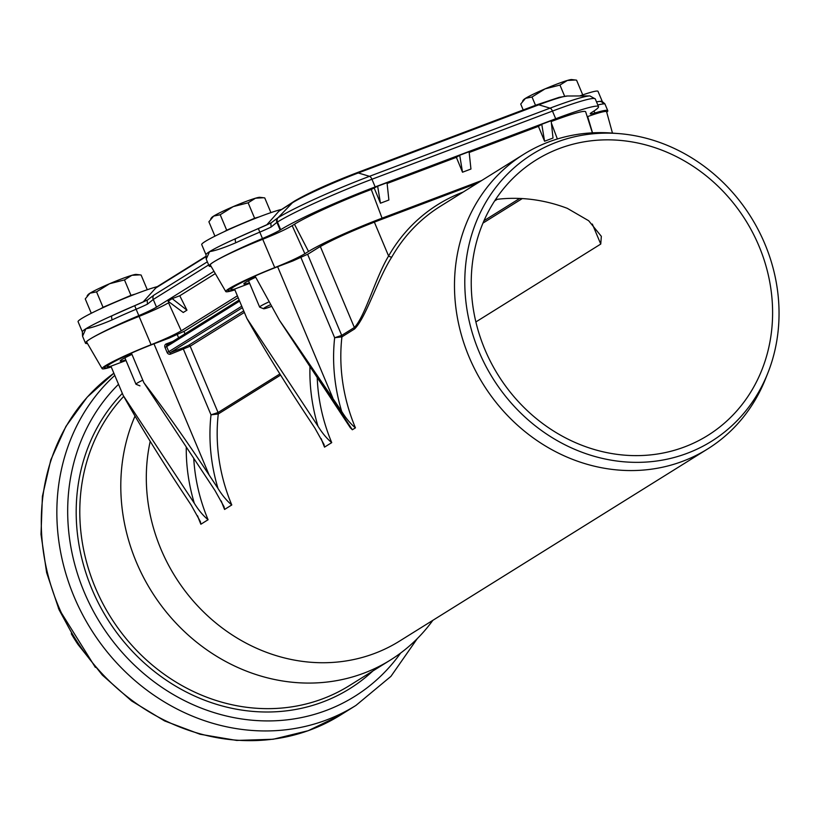<?xml version="1.0" encoding="UTF-8"?>
<svg xmlns="http://www.w3.org/2000/svg" width="820" height="820" viewBox="0 0 820 820"><rect width="100%" height="100%" fill="white"/><g stroke="black" fill="none" stroke-linecap="round" stroke-linejoin="round"><path stroke-width="1.23" d="M279.876 373.951L218.058 412.511L211.006 414.848L218.274 413.967A2.778 2.501 58.1 0 0 218.058 412.511L190.178 346.204L244.36 312.41M209.141 475.036L218.017 488.494C222.302 495.454 226.894 500.938 231.783 504.956L224.577 509.456L224.055 506.77L214.932 490.421L143.859 382.694C164 408.903 185.761 439.684 209.141 475.036L153.975 343.816M618.331 133.558L612.058 133.076A173.676 156.179 58.1 0 0 523.837 154.232A173.676 156.179 58.1 0 0 483.216 384.242A173.676 156.179 58.1 0 0 707.639 448.96A173.676 156.179 58.1 0 0 765.449 379.045L767.776 373.202A169.207 152.172 58.1 0 0 764.804 243.786A169.207 152.172 58.1 0 0 618.331 133.558A169.207 152.172 58.1 0 0 465.77 263.907A169.207 152.172 58.1 0 0 583.594 452.845A169.207 152.172 58.1 0 0 767.776 373.202M355.439 427.845L352.344 429.772L294.318 341.827L341.673 411.384C345.948 418.343 350.54 423.827 355.439 427.845A173.676 156.179 -121.9 0 1 341.919 336.856A2.778 2.501 58.1 0 0 341.704 335.401L334.652 337.737L341.919 336.856L354.588 328.953C366.253 317.268 377.538 279.138 391.878 256.906A173.676 156.179 -121.9 0 1 440.371 206.281L523.837 154.232M352.344 429.772L350.263 427.63M309.981 366.571A179.221 161.171 58.1 0 0 317.965 426.164C322.25 433.124 326.842 438.608 331.731 442.626L324.525 447.125L324.013 444.44L314.88 428.091L305.993 414.633C282.695 379.24 262.994 347.167 246.892 318.437L234.561 289.091A36.09 2.778 -22.8 0 1 231.066 289.306A36.09 2.778 -22.8 0 1 255.163 276.248L279.446 320.302L294.318 341.827M186.263 446.972A179.221 161.171 58.1 0 0 194.32 503.275C198.604 510.235 203.196 515.718 208.085 519.736L200.869 524.236L200.357 521.551L191.234 505.202L182.347 491.744C159.049 456.351 139.349 424.278 123.246 395.547L110.915 366.202A36.09 2.778 -22.8 0 1 107.42 366.417A36.09 2.778 -22.8 0 1 131.518 353.358L143.859 382.694M150.203 441.334A173.676 156.179 58.1 0 0 217.536 624.338A173.676 156.179 58.1 0 0 399.483 641.137L707.639 448.96M126.013 360.503L110.915 366.202M131.958 354.394A22.212 1.712 157.2 0 0 120.212 361.036A22.212 1.712 157.2 0 0 125.767 359.929M234.561 289.091L249.659 283.392M249.423 282.818A22.212 1.712 -22.8 0 1 243.858 283.925A22.212 1.712 -22.8 0 1 255.604 277.283M194.32 503.275L123.246 395.547M317.965 426.164L246.892 318.437M463.136 192.085A176.454 158.68 58.1 0 0 388.598 256.004A2.778 1.097 -150.2 0 0 391.878 256.906M374.351 222.117L388.598 256.004C375.263 278.123 365.259 316.202 354.373 327.498L341.704 335.401L307.623 254.333M475.866 321.942L600.752 244.063L601.337 236.344L588.688 220.744L567.327 208.352A162.288 145.95 58.1 0 0 495.546 199.516M758.951 245.99A162.288 145.95 58.1 0 0 536.044 160.033A162.288 145.95 58.1 0 0 498.078 374.965A162.288 145.95 58.1 0 0 707.793 435.44A162.288 145.95 58.1 0 0 758.951 245.99M135.023 416.088A184.92 166.296 58.1 0 0 183.557 630.744A184.92 166.296 58.1 0 0 390.351 660.079A184.92 166.296 58.1 0 0 432.857 620.32M186.95 310.175L183.239 312.492L168.049 301.196L172.169 298.634L186.95 310.175L179.775 295.764L215.311 273.603M172.169 298.634L179.775 295.764M234.889 289.87A41.84 3.229 -22.8 0 1 225.777 291.561L210.32 265.034A45.817 3.536 -22.8 0 1 213.856 261.846A61.08 4.705 -22.8 0 1 262.462 238.517A22.212 1.712 157.2 0 0 280.143 230.03L280.665 229.702A77.746 5.996 -22.8 0 1 375.17 186.919L555.693 118.756A77.746 5.996 -22.8 0 1 598.508 106.62A77.746 5.996 -22.8 0 1 592.491 111.961L591.958 112.289A22.212 1.712 157.2 0 0 590.246 113.816A22.212 1.712 157.2 0 0 594.92 112.986A61.08 4.705 -22.8 0 1 607.774 110.7A61.08 4.705 -22.8 0 1 606.739 112.289M211.119 266.408A61.08 4.705 -22.8 0 1 209.12 266.049A61.08 4.705 -22.8 0 1 213.856 261.846A45.817 3.536 -22.8 0 1 262.728 239.276C276.043 233.925 285.862 229.385 292.176 225.664L294.462 224.239A63.181 4.869 -22.8 0 1 371.265 189.471L377.651 186.232L380.459 203.206L374.309 188.323M87.474 343.518A61.08 4.705 -22.8 0 1 85.475 343.16A61.08 4.705 -22.8 0 1 90.21 338.957A45.817 3.536 -22.8 0 1 139.082 316.387L151.085 344.718A41.84 3.229 157.2 0 0 102.131 368.672L86.674 342.135A45.817 3.536 -22.8 0 1 90.21 338.957A61.08 4.705 -22.8 0 1 138.816 315.628A22.212 1.712 157.2 0 0 156.497 307.141L213.969 271.297M139.082 316.387C152.397 311.036 162.216 306.495 168.53 302.775L169.422 302.221M380.459 203.206L388.885 200.018L387.03 182.696L377.651 186.232M544.572 141.235L553.008 138.047L551.143 120.724L541.764 124.271L544.572 141.235L538.422 126.352L541.764 124.271M469.173 152.499L538.422 126.352M459.712 155.257L469.091 151.71L470.946 169.033L462.511 172.22L456.371 157.337L459.712 155.257L462.511 172.22M387.112 183.485L456.371 157.337M481.555 180.595L382.069 218.161A60.506 4.664 157.2 0 0 308.515 251.463L304.896 253.718L292.176 225.664M278.861 211.232L294.585 201.023A13.878 12.484 58.1 0 0 292.412 202.786A54.181 4.182 -22.8 0 1 358.268 172.969L538.791 104.806A54.181 4.182 -22.8 0 1 567.501 96.001L589.898 95.919A75.204 5.801 157.2 0 0 550.046 108.148L369.512 176.31A75.204 5.801 157.2 0 0 278.103 217.689L277.58 218.017A4.161 3.741 58.1 0 0 276.914 222.353L277.447 222.025A4.161 3.741 -121.9 0 1 278.103 217.689L292.412 202.786L278.861 211.232L266.715 224.895M280.922 209.541A45.817 3.536 157.2 0 0 232.716 227.827A45.817 3.536 157.2 0 0 201.72 244.585L205.974 254.692M602.239 101.383L598.005 91.338A45.817 3.536 157.2 0 0 579.658 95.96M157.266 286.651A45.817 3.536 157.2 0 0 109.07 304.938A45.817 3.536 157.2 0 0 78.074 321.696L82.328 331.803M143.07 302.006L156.661 287.041L205.728 256.434M207.347 261.826L153.934 295.128L147.18 300.233L147.457 304.148L153.268 299.464L208.649 264.932M146.923 300.222L146.923 300.222A26.373 2.029 -22.8 0 1 134.726 305.675L136.14 309.242A22.212 1.712 157.2 0 0 147.457 304.148M112.217 319.841C100.798 324.751 92.035 327.713 85.915 328.748L82.553 336.22L82.359 331.68A45.817 3.536 -22.8 0 1 82.359 331.68A45.817 3.536 -22.8 0 1 85.915 328.748A45.817 3.536 -22.8 0 1 111.038 316.182L134.716 305.675A56.918 4.387 157.2 0 0 112.442 315.556A4.161 1.865 65 0 0 112.299 315.608A4.161 1.865 65 0 0 112.289 315.608A4.161 1.865 65 0 0 112.217 319.841A61.08 4.705 -22.8 0 1 136.14 309.242L138.816 315.628M111.038 316.182A45.817 3.536 -22.8 0 1 112.176 315.669M206.004 254.6A45.817 3.536 -22.8 0 1 206.004 254.569A45.817 3.536 -22.8 0 1 209.561 251.648C215.68 250.612 224.444 247.64 235.863 242.73A61.08 4.705 -22.8 0 1 259.786 232.132L258.382 228.575A56.918 4.387 157.2 0 0 236.088 238.446A4.161 1.865 65 0 0 235.945 238.497A4.161 1.865 65 0 0 235.934 238.497A4.161 1.865 65 0 0 235.863 242.73M206.004 254.569L206.209 259.11L209.561 251.648A45.817 3.536 -22.8 0 1 234.694 239.071A45.817 3.536 -22.8 0 1 235.822 238.558M277.58 218.017L270.825 223.122L271.102 227.037L276.914 222.353L280.143 230.03M270.569 223.112L270.569 223.112A26.373 2.029 -22.8 0 1 258.382 228.575M597.831 105.001A61.08 4.705 -22.8 0 1 603.438 103.935A4.161 4.059 -93.2 0 0 599.441 101.424L600.004 101.373A45.817 3.536 -22.8 0 1 601.931 101.301A45.817 3.536 -22.8 0 1 602.013 101.321M603.438 103.935L604.852 103.761L607.774 110.7M225.777 291.561A41.84 3.229 -22.8 0 1 274.741 267.607C288.322 262.185 298.377 257.552 304.896 253.718M237.39 295.815L181.251 330.829L168.53 302.775M151.085 344.718C164.676 339.295 174.732 334.662 181.251 330.829M102.131 368.672A41.84 3.229 157.2 0 0 111.233 366.981M592.532 132.84L587.673 116.573A45.817 3.536 -22.8 0 1 606.605 111.786L612.468 133.107M551.235 121.514A63.181 4.869 -22.8 0 1 585.664 111.827L592.399 132.85M262.728 239.276L274.741 267.607M142.793 380.172A16.656 1.281 157.2 0 0 135.976 384.211A16.656 1.281 157.2 0 0 136.069 384.283L139.953 385.861M109.603 283.72L96.555 291.848L89.985 293.212A26.373 2.029 -22.8 0 1 109.603 283.72A26.373 2.029 -22.8 0 1 131.876 275.305L124.476 279.917L109.603 283.72M87.125 295.887L88.058 294.677A26.373 2.029 -22.8 0 1 89.985 293.212L85.249 298.9L91.286 313.271M131.876 275.305A26.373 2.029 -22.8 0 1 136.253 274.413L139.83 274.854L131.876 275.305M147.282 289.737L141.101 275.028L139.83 274.854M135.474 294.031L130.964 295.354L124.476 279.917M130.964 295.354L103.043 307.295L96.555 291.848M103.043 307.295L100.839 308.668M268.181 302.242A16.656 1.281 157.2 0 0 259.632 307.1A16.656 1.281 157.2 0 0 259.714 307.172L263.599 308.75A13.673 1.056 -22.8 0 1 269.831 305.03M270.805 306.649A13.673 1.056 -22.8 0 1 263.599 308.75M233.249 206.609L220.201 214.737L213.641 216.101A26.373 2.029 -22.8 0 1 233.249 206.609A26.373 2.029 -22.8 0 1 255.522 198.194L248.122 202.806L233.249 206.609M210.781 218.776L211.703 217.566A26.373 2.029 -22.8 0 1 213.641 216.101L208.895 221.789L214.932 236.16M255.522 198.194A26.373 2.029 -22.8 0 1 259.899 197.312L263.476 197.743L255.522 198.194M270.928 212.626L264.747 197.917L263.476 197.743M259.12 216.921L254.62 218.243L248.122 202.806M254.62 218.243L226.689 230.184L220.201 214.737M226.689 230.184L224.495 231.558M545.074 88.867L532.016 96.996L525.456 98.359A26.373 2.029 -22.8 0 1 545.074 88.867A26.373 2.029 -22.8 0 1 567.348 80.452L559.947 85.065L545.074 88.867M522.596 101.034L523.529 99.825A26.373 2.029 -22.8 0 1 525.456 98.359L520.72 104.048L523.201 109.962M567.348 80.452A26.373 2.029 -22.8 0 1 571.724 79.571L575.291 80.001L567.348 80.452M582.743 94.884L576.562 80.175L575.291 80.001M564.631 96.206L559.947 85.065M535.511 105.308L532.016 96.996M183.413 347.659L170.519 352.528A1.384 0.594 -110.7 0 0 170.539 354.127L190.178 346.204A1.384 1.25 -121.9 0 0 188.467 345.363L183.413 347.659A1.384 0.594 -110.7 0 0 183.434 349.258L211.006 414.848A179.221 161.171 58.1 0 0 218.017 488.494M167.116 352.457L168.807 351.698L166.665 346.593L164.974 347.352L167.116 352.457A2.778 2.501 58.1 0 0 170.539 354.127M242.382 307.705L170.519 352.528A1.384 1.25 -121.9 0 1 168.807 351.698L241.746 306.208M172.682 341.489L166.245 343.918A1.384 0.594 -110.7 0 0 167.198 344.912M239.604 301.104L166.665 346.593A1.384 1.25 -121.9 0 1 167.3 344.871L239.163 300.048M166.245 343.918A2.778 2.501 58.1 0 0 164.974 347.352M243.724 310.903L188.467 345.363M177.315 334.714L178.606 337.789M184.971 333.822L183.977 331.444M231.783 504.956A173.676 156.179 -121.9 0 1 218.274 413.967L280.594 375.099M331.731 442.626A173.676 156.179 -121.9 0 1 317.227 377.559M321.204 438.669A173.676 156.179 58.1 0 0 324.525 447.125M221.256 500.999A173.676 156.179 58.1 0 0 224.577 509.456M208.085 519.736A173.676 156.179 -121.9 0 1 193.745 458.329M197.558 515.78A173.676 156.179 58.1 0 0 200.869 524.236M332.787 397.925L277.621 266.705M300.971 257.603L334.652 337.737A179.221 161.171 58.1 0 0 341.673 411.384M354.588 328.953A2.778 2.501 -121.9 0 0 354.373 327.498L320.323 246.492M600.752 244.063L592.337 224.055M71.278 633.727A185.33 166.665 58.1 0 0 77.931 644.397M340.382 715.132L308.187 730.712L273.183 739.25L236.662 740.429L200.008 734.238L164.564 720.913L131.61 700.957L102.367 675.116L77.89 644.346L59.081 609.772L46.637 572.668L41 534.374L42.404 496.315L50.809 459.866L65.918 426.4L87.197 397.146L113.857 373.213A205.184 184.52 58.1 0 0 78.628 643.946A205.184 184.52 58.1 0 0 340.382 715.132L355.941 705.425L390.925 676.367L417.267 638.636M114.779 375.406A205.184 184.52 58.1 0 0 100.173 642.839A205.184 184.52 58.1 0 0 355.941 705.425M118.521 384.303A196.861 177.028 58.1 0 0 134.716 665.43A196.861 177.028 58.1 0 0 400.621 653.068M122.344 393.395A187.698 168.787 58.1 0 0 129.304 647.995A187.698 168.787 58.1 0 0 372.854 670.996M123.717 396.388A184.92 166.296 58.1 0 0 122.713 634.383A184.92 166.296 58.1 0 0 349.34 685.653L390.351 660.079M382.069 218.161L371.265 189.471M557.374 138.99L551.399 123.123M536.352 105.052A13.878 5.976 69.3 0 1 536.813 104.816A13.878 5.976 69.3 0 1 538.791 104.806L550.046 108.148A4.161 1.794 -110.7 0 1 552.465 111.079A77.746 5.996 -22.8 0 1 595.279 98.943L589.898 95.919M355.829 173.215A13.878 5.976 69.3 0 1 356.29 172.989A13.878 5.976 69.3 0 1 358.268 172.969L369.512 176.31A4.161 1.794 -110.7 0 1 371.942 179.252L552.465 111.079L555.693 118.756M155.216 288.343L205.728 256.844M153.934 295.128A4.161 3.741 58.1 0 0 153.268 299.464L156.497 307.141M262.462 238.517L259.786 232.132A22.212 1.712 157.2 0 0 271.102 227.037M280.665 229.702L277.447 222.025A77.746 5.996 -22.8 0 1 371.942 179.252L375.17 186.919M477.394 183.188L377.887 220.764A1.384 0.594 -110.7 0 0 377.938 220.744A49.374 3.803 157.2 0 0 317.924 247.906A1.384 1.25 58.1 0 0 318.293 247.681M317.924 247.906L308.053 254.067A1.384 1.25 58.1 0 0 308.248 253.974A1.384 1.25 58.1 0 0 308.248 253.964A1.384 1.25 58.1 0 0 308.422 253.831M308.053 254.067L292.863 260.934A1.384 0.594 69.3 0 1 292.822 260.965L292.822 260.965A1.384 0.594 69.3 0 1 292.771 260.975M292.863 260.934L278.995 266.182A1.384 0.594 69.3 0 1 278.943 266.203A1.384 0.594 69.3 0 1 278.892 266.213M230.902 288.917A38.099 2.942 -22.8 0 1 229.333 289.07M278.995 266.182A39.483 3.044 157.2 0 0 236.047 285.053A39.483 3.044 157.2 0 0 234.766 289.583M184.397 331.178L169.217 338.045A1.384 0.594 69.3 0 1 169.176 338.076L184.592 331.075L238.169 297.67L184.397 331.178A1.384 1.25 58.1 0 0 184.777 330.942M169.217 338.045L155.339 343.293A1.384 0.594 69.3 0 1 155.298 343.313L169.176 338.076A1.384 0.594 69.3 0 1 169.125 338.086M105.042 365.935L105.021 366.796C105.903 366.53 101.875 367.913 113.97 361.343C125.88 355.316 139.656 349.299 155.298 343.313A1.384 0.594 69.3 0 1 155.246 343.324M107.256 366.027A38.099 2.942 -22.8 0 1 105.688 366.181M155.339 343.293A39.483 3.044 157.2 0 0 112.391 362.163A39.483 3.044 157.2 0 0 111.12 366.694M477.424 183.178L377.938 220.744M482.949 223.112L522.279 198.583M497.217 199.311L494.634 200.931L497.268 199.301M519.675 198.45L483.974 220.713M308.515 251.463L294.462 224.239M594.92 112.986L594.059 110.946M239.153 300.028L167.095 344.974M350.447 427.917L279.446 320.302M230.594 288.189L231.066 289.306M106.948 365.3L107.42 366.417M58.312 607.989L95.376 667.398M294.585 201.023C309.181 192.567 329.753 183.219 356.29 172.989L536.813 104.816L559.26 97.313L567.501 96.001M134.716 305.675L147.139 300.099M234.694 239.071L270.784 222.989M599.481 101.424L596.499 101.834M601.931 101.301L604.852 103.761M206.209 259.11L209.12 266.049M82.553 336.22L85.475 343.16M377.887 220.764C351.524 230.994 331.598 240.004 318.119 247.814L308.248 253.964M308.238 253.974L292.822 260.965L278.943 266.203C263.312 272.189 249.536 278.205 237.615 284.232C225.52 290.803 229.549 289.419 228.667 289.685L228.698 288.824M598.508 106.62L595.279 98.943M124.896 357.838L135.976 384.211M248.542 280.727L259.632 307.1"/></g></svg>
